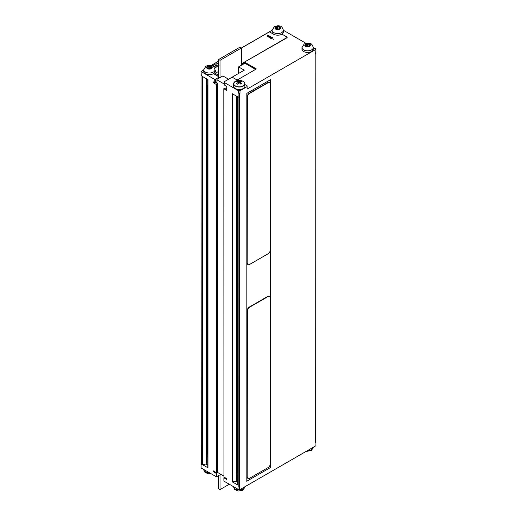 <?xml version="1.0" encoding="UTF-8"?>
<svg xmlns="http://www.w3.org/2000/svg" width="517" height="517" viewBox="0 0 517 517"><rect width="100%" height="100%" fill="white"/><g stroke="black" fill="none" stroke-linecap="round" stroke-linejoin="round"><path stroke-width="0.78" d="M279.678 35.001A5.642 3.257 -0 0 0 281.72 34.245A5.642 3.257 -0 0 0 283.368 31.944L283.368 30.296A5.642 3.257 -0 0 1 281.72 32.603A5.642 3.257 -0 0 1 275.567 33.308A5.642 3.257 -0 0 1 272.091 30.296L272.091 31.944A5.642 3.257 -0 0 0 275.781 35.001M279.949 28.228L279.723 26.845A2.818 1.629 -0 0 0 276.996 26.425A2.818 1.629 -0 0 0 275.735 26.845A2.818 1.629 -0 0 0 275.005 27.575A2.818 1.629 -0 0 0 275.735 29.146A2.818 1.629 -0 0 0 278.456 29.566A2.818 1.629 -0 0 0 279.723 29.146A2.818 1.629 -0 0 0 280.453 28.416L279.949 28.228L279.723 26.845L277.81 27L276.996 26.425L276.582 26.923L276.582 28.855A0.989 0.569 -0 0 0 276.582 28.836A0.562 0.323 180 0 1 277.642 28.674A0.989 0.569 -0 0 0 277.81 28.803A0.989 0.569 -0 0 0 279.025 28.887A0.562 0.323 180 0 1 279.658 28.9M276.996 26.425L276.291 27.537L275.005 27.575L275.735 29.146L278.456 29.566L280.453 28.416L280.175 28.222L280.175 28.687M278.456 29.566L278.876 29.417M301.999 47.57L301.999 49.212A5.642 3.257 -0 0 0 305.482 52.223A5.642 3.257 -0 0 0 311.628 51.513A5.642 3.257 -0 0 0 313.283 49.212L313.283 47.57C312.378 44.643 311.215 43.266 309.799 43.434C308.914 42.769 307.053 42.95 304.235 43.971L301.999 47.57A5.642 3.257 -0 0 0 305.482 50.576A5.642 3.257 -0 0 0 311.628 49.871A5.642 3.257 -0 0 0 313.283 47.57M309.857 45.502L309.631 44.113A2.818 1.629 -0 0 0 306.911 43.693A2.818 1.629 -0 0 0 305.644 44.113A2.818 1.629 -0 0 0 304.914 44.843L305.644 46.414L308.371 46.84A2.818 1.629 -0 0 0 309.631 46.414A2.818 1.629 -0 0 0 310.362 45.683L309.857 45.502L309.631 44.113L307.725 44.268L306.911 43.693L306.206 44.805L304.914 44.843A2.818 1.629 -0 0 0 305.644 46.414A2.818 1.629 -0 0 0 308.371 46.84L310.362 45.683L310.084 45.49L310.084 45.955M306.491 46.078A0.562 0.323 180 0 1 307.55 45.942A0.989 0.569 -0 0 0 307.725 46.071A0.989 0.569 -0 0 0 308.94 46.155A0.562 0.323 180 0 1 309.567 46.168M308.371 46.84L308.785 46.685M203.717 69.769L203.717 71.417A5.642 3.257 -0 0 0 207.201 74.422A5.642 3.257 -0 0 0 213.347 73.718A5.642 3.257 -0 0 0 215.001 71.417L215.001 69.769C214.096 66.848 212.933 65.472 211.524 65.64C210.632 64.974 208.778 65.155 205.953 66.176L203.717 69.769A5.642 3.257 -0 0 0 207.201 72.781A5.642 3.257 -0 0 0 213.347 72.07A5.642 3.257 -0 0 0 215.001 69.769M211.576 67.701L211.356 66.318A2.818 1.629 -0 0 0 208.629 65.898A2.818 1.629 -0 0 0 207.369 66.318A2.818 1.629 -0 0 0 206.638 67.048A2.818 1.629 -0 0 0 207.369 68.619A2.818 1.629 -0 0 0 210.089 69.039A2.818 1.629 -0 0 0 211.356 68.619A2.818 1.629 -0 0 0 212.086 67.889L211.576 67.701L211.356 66.318L209.443 66.473L208.629 65.898L208.215 66.396L208.215 68.322A0.989 0.569 -0 0 0 208.215 68.309L208.215 66.454M208.629 65.898L207.924 67.01L206.638 67.048L207.369 68.619L210.089 69.039L212.086 67.889L211.808 67.695L211.808 68.16M208.215 68.283A0.562 0.323 180 0 1 209.275 68.147A0.989 0.569 -0 0 0 209.443 68.276A0.989 0.569 -0 0 0 210.658 68.36A0.562 0.323 180 0 1 211.291 68.373M210.089 69.039L210.509 68.89M234.098 82.468A5.642 3.257 0 0 0 233.632 83.767L233.632 86.216A5.642 3.257 0 0 0 237.116 89.228A5.642 3.257 0 0 0 243.261 88.517A5.642 3.257 0 0 0 244.909 86.216L244.909 83.767A5.642 3.257 0 0 0 244.444 82.468M235.345 81.363A5.551 3.205 0 0 0 235.345 85.9A5.551 3.205 0 0 0 243.197 85.9A5.551 3.205 0 0 0 243.197 81.363A5.551 3.205 0 0 0 235.345 81.363L233.632 83.767A5.642 3.257 0 0 0 237.116 86.778A5.642 3.257 0 0 0 243.261 86.068A5.642 3.257 0 0 0 244.909 83.767C243.565 80.536 240.373 79.734 235.325 81.376M237.671 81.13A9.61 5.545 120 0 0 237.135 81.415A9.61 5.545 120 0 0 236.599 81.751A10.062 6.294 55.5 0 1 237.994 82.093A10.023 3.554 74.5 0 1 238.201 82.319A10.023 3.554 105.5 0 0 237.994 82.591A10.062 6.294 124.5 0 0 236.599 83.599A9.61 5.545 60 0 1 237.671 84.213A10.062 5.28 -64.2 0 1 238.841 83.082A10.023 7.374 -39.8 0 1 239.274 82.933A10.023 7.374 39.8 0 1 239.707 83.082A10.062 5.28 64.2 0 1 240.877 84.213A9.61 5.545 -60 0 1 241.407 83.883A9.61 5.545 -60 0 1 241.943 83.599A10.062 6.294 -124.5 0 0 240.547 82.591A10.023 3.554 -105.5 0 0 240.34 82.319A10.023 3.554 -74.5 0 1 240.547 82.093A10.062 6.294 -55.5 0 1 241.943 81.751A9.61 5.545 -120 0 0 240.877 81.13A10.062 5.28 115.8 0 0 239.707 81.608A10.023 7.374 140.2 0 0 239.274 81.699A10.023 7.374 -140.2 0 0 238.841 81.608A10.062 5.28 -115.8 0 0 237.671 81.13L237.671 81.99M236.398 96.072L236.398 97.862A2.921 1.687 0 0 0 236.586 98.23A2.921 1.687 0 0 0 237.671 98.973M269.473 82.5A3.024 1.745 120 0 0 269.338 82.41A3.024 1.745 120 0 0 267.832 82.558L249.31 93.247A3.024 1.745 120 0 0 247.178 96.95L247.178 263.063A3.024 1.745 120 0 0 247.805 264.445A3.024 1.745 120 0 0 247.953 264.517M246.822 481.191L270.32 467.627L246.939 481.127M270.32 467.627L270.32 79.805M269.473 296.312A3.024 1.745 120 0 0 269.338 296.222A3.024 1.745 120 0 0 267.832 296.37L249.31 307.059A3.024 1.745 120 0 0 247.178 310.762L247.178 476.874A3.024 1.745 120 0 0 247.805 478.257A3.024 1.745 120 0 0 247.953 478.328M216.978 82.229L216.125 82.72M315.829 441.68L315.829 53.529L315.758 442.539A0.607 0.349 0 0 0 315.9 442.41A0.607 0.349 180 0 0 315.9 442.177M201.061 75.411L201.242 464.744A0.607 0.349 180 0 1 201.1 464.382M201.171 463.885L201.023 75.527M217.547 472.105L217.696 83.748L217.696 471.898L216.836 472.519L216.125 472.519L216.125 84.368L216.836 84.368L216.836 472.519M214.057 471.323L214.057 471.653A0.607 0.349 180 0 1 213.204 471.653L213.204 470.832L216.125 472.519M239.474 486.536L239.701 486.458A0.607 0.349 180 0 1 239.067 486.536A0.607 0.349 0 0 1 238.841 486.458L238.912 97.526L239.63 97.526L239.63 485.676L238.912 485.676M239.701 486.458L239.63 485.676M226.737 88.846L225.386 88.064L223.809 88.685L226.879 90.578A0.607 0.349 180 0 1 226.704 90.326L226.704 89.506A0.607 0.349 0 0 0 226.737 89.622M214.057 82.681A0.607 0.349 180 0 1 213.204 82.681L216.125 84.368M217.547 83.954L216.836 84.368M217.696 83.748L215.77 82.52M255.579 69.401L245.323 63.481L244.47 63.481L238.557 66.893L244.257 70.183L224.313 81.692L224.313 82.52L238.557 90.74L239.985 90.74L239.985 93.209L238.557 93.209L239.558 93.454L239.701 97.48A0.607 0.349 180 0 1 238.841 97.48L238.912 97.526M201.171 75.734L201.242 75.773A0.607 0.349 180 0 1 201.061 75.527L201.061 74.706A0.607 0.349 0 0 0 201.1 74.823M315.9 52.618A0.607 0.349 0 0 0 315.939 52.501L315.939 53.322A0.607 0.349 180 0 1 315.758 53.568L315.9 49.05L313.283 47.532M206.483 78.804L206.483 84.458A2.921 1.687 -0 0 0 207.815 85.596M207.097 453.59L206.483 455.335L206.483 463.969L202.412 464.602L202.412 76.451L207.963 79.657L207.963 467.807L207.834 79.579M206.58 454.889L206.58 84.898M237.671 484.952L237.671 96.808L232.12 93.603L232.12 481.754L237.671 484.952M232.605 93.881L232.605 481.825L236.398 481.243L236.495 472.157L236.495 98.088M237.012 470.858L236.495 472.157M223.958 88.892L223.958 477.042L226.879 478.723L226.879 479.55A0.607 0.349 180 0 1 226.704 479.298L226.704 478.626M223.958 477.042L223.809 88.685M232.605 481.825L232.12 481.754M207.815 465.106A2.921 1.687 180 0 1 206.483 463.969M237.671 482.355A2.921 1.687 180 0 1 236.398 481.243M246.822 481.521L246.822 93.37L270.889 79.476L270.889 467.627M202.412 464.602L207.963 467.807M228.592 79.23L222.892 75.941L216.978 79.353L216.978 79.844L224.313 84.077M216.978 79.844L216.978 83.218M217.263 472.267L223.809 476.047M238.557 66.893L238.557 73.472M241.407 63.604L242.118 64.011L242.118 64.838M242.118 64.011L244.968 62.37L244.968 63.481M241.407 65.245L241.407 47.978L220.042 60.315L220.042 77.582M220.042 474.78L220.042 489.58L229.302 484.235M203.717 69.737L201.1 71.579L214.775 79.476L219.331 77.169L219.331 77.996M215.343 79.476L215.343 82.765L216.978 81.815M213.204 471.653L216.196 473.378L217.98 472.68M224.313 477.243L223.887 477.818L226.879 479.55M218.62 475.601L218.62 488.759L220.042 489.58M272.091 30.264L241.407 47.978L239.985 47.157L218.62 59.494L218.62 76.762M220.042 60.315L218.62 59.494M219.331 77.169L217.909 76.348L218.62 75.941M244.968 62.37L256.361 68.948L237.135 80.051M239.985 90.74L247.107 86.63L247.107 89.098L315.9 49.373M305.961 43.305L283.368 30.264M218.62 61.135L211.039 65.51M287.122 37.411A0.607 0.349 180 0 1 286.987 37.78L286.987 37.534A0.607 0.349 0 0 0 286.987 37.043L282.411 34.4A0.607 0.349 0 0 0 281.597 34.374A6.042 3.49 180 0 1 273.454 34.161L269.893 32.106A0.607 0.349 0 0 0 269.04 32.106L241.407 48.062M241.407 63.029L241.691 63.19A0.607 0.349 0 0 0 242.551 63.19L286.987 37.78M242.551 63.436A0.607 0.349 180 0 1 241.691 63.436L241.691 63.19M215.001 69.918A6.042 3.49 180 0 1 215.402 71.172A6.042 3.49 180 0 1 214.006 73.401A0.607 0.349 0 0 0 214.038 73.873L217.192 75.689A0.607 0.349 0 0 0 218.051 75.689L218.62 75.611M218.051 75.941A0.607 0.349 180 0 1 217.192 75.941L217.192 75.689M214.038 73.873L217.192 75.941M214.038 74.118A0.607 0.349 180 0 1 213.902 73.75M215.001 70.163A6.042 3.49 180 0 1 215.402 71.294M224.313 82.52L224.313 84.982L226.737 86.384L226.879 90.578M237.994 83.87L237.994 82.591M238.201 83.664L238.201 82.319M238.201 83.069L238.57 83.321M238.841 83.082L238.841 81.608M239.274 82.933L239.274 81.699M239.707 83.082L239.707 81.608M239.978 83.321L240.34 83.069M240.877 81.99L240.877 81.13M240.34 83.664L240.34 82.319M240.547 83.87L240.547 82.591M247.107 86.63L247.107 85.809L244.909 84.542M237.949 80.516L232.863 77.582L231.435 77.582M238.557 93.209L238.557 90.74M239.558 93.454L239.985 93.209M201.1 71.579L201.242 75.773M238.841 97.48L238.983 93.454M239.558 96.744L238.983 96.744M215.343 82.765L214.775 82.765L214.775 79.476M213.204 82.681L213.204 81.86L214.775 82.765M207.802 68.787A0.989 0.569 -0 0 0 208.215 68.322M207.433 68.651L207.433 68.27L207.369 68.619M206.638 67.048L206.781 67.475M212.086 67.889A2.818 1.629 -0 0 0 211.356 66.318M306.077 46.582A0.989 0.569 -0 0 0 306.491 46.123A0.989 0.569 -0 0 0 306.491 46.103L306.491 44.249M306.911 43.693L306.491 44.191L306.491 46.123M305.709 46.452L305.709 46.065L305.644 46.414M304.914 44.843L305.062 45.27M310.362 45.683A2.818 1.629 -0 0 0 309.631 44.113M276.168 29.314A0.989 0.569 -0 0 0 276.582 28.855M275.8 29.185L275.8 28.797L275.735 29.146M275.005 27.575L275.154 28.002M280.453 28.416A2.818 1.629 -0 0 0 279.723 26.845M239.067 96.744A0.607 0.349 0 0 0 239.474 96.744M215.253 73.33L218.252 75.062L218.62 74.855L218.252 75.081L215.253 73.33L218.252 71.598L218.62 71.811M214.613 68.102L217.269 66.564L215.932 65.775L214.6 66.551L213.262 65.775L212.668 66.124M273.739 39.344L273.028 38.93L273.739 39.344M269.499 35.99L269.79 36.158L268.911 37.295L268.278 36.552L267.541 36.507L269.499 35.99L269.79 36.158L268.911 37.295L268.827 36.869L267.541 36.5L269.499 35.99M242.551 63.19L286.987 37.534M218.62 61.219L211.143 65.536M218.051 75.689L218.62 75.359M268.271 35.557L266.811 36.08L267.993 35.395L267.812 35.02L268.924 35.66L267.082 36.242L267.993 35.395L267.812 35.014L268.924 35.66L268.271 35.55M271.309 37.056L271.166 37.463L271.309 37.056L271.166 37.463L269.111 37.411L270.533 36.591L271.309 37.056L271.166 37.463L269.111 37.411L270.533 36.584M271.503 38.788L270.423 38.168L271.852 37.347L272.905 37.954L271.884 37.638L271.574 37.819L272.065 38.381L270.934 38.187L271.503 38.794L270.423 38.168L271.852 37.347L272.905 37.961L271.884 37.644L271.574 37.819L272.304 38.245L270.934 38.193L271.503 38.794M217.799 65.956L219.085 65.601L217.799 65.956L216.028 65.22L217.799 65.943M215.828 64.78L215.97 64.289L215.828 64.78M213.159 65.504L214.6 66.357L216.041 65.504L214.6 64.677L213.159 65.504L214.6 66.357M219.001 63.824L217.741 63.501L216.461 63.849L215.828 64.761L215.97 64.276M217.269 66.551L214.607 68.089M214.6 66.338L216.041 65.504M238.983 486.536L238.983 489.825L223.887 481.107L223.887 477.818M238.983 489.825L239.558 489.825L239.558 486.536M239.558 489.825L315.9 445.751L315.9 442.462M216.196 473.378L216.196 476.668L201.1 467.95L201.1 464.66M216.196 476.668L216.765 476.668L216.765 473.378M216.765 476.668L220.468 474.528L220.468 474.121M247.462 263.231A3.024 1.745 120 0 0 248.089 264.614A3.024 1.745 120 0 0 249.595 264.458L268.116 253.769A3.024 1.745 120 0 0 270.249 250.073L270.249 83.954A3.024 1.745 120 0 0 269.622 82.571A3.024 1.745 120 0 0 268.116 82.72L249.595 93.415A3.024 1.745 120 0 0 247.462 97.112L247.178 263.063M247.462 477.042A3.024 1.745 120 0 0 248.089 478.425A3.024 1.745 120 0 0 249.595 478.27L268.116 467.581A3.024 1.745 120 0 0 270.249 463.885L270.249 297.766A3.024 1.745 120 0 0 269.622 296.383A3.024 1.745 120 0 0 268.116 296.532L249.595 307.221A3.024 1.745 120 0 0 247.462 310.924L247.178 476.874M313.283 447.263A5.642 3.257 180 0 1 312.087 449.228A5.642 3.257 180 0 1 307.699 450.488M244.909 486.736A5.642 3.257 180 0 1 243.261 489.004A5.642 3.257 180 0 1 237.141 489.715A5.642 3.257 180 0 1 233.632 486.736M277.642 28.674L277.642 26.761M307.55 45.942L307.55 44.029M209.275 68.147L209.275 66.228M237.193 470.67A2.495 1.441 180 0 1 237.51 470.451L236.87 470.968M207.278 453.403A2.495 1.441 180 0 1 207.595 453.183L206.962 453.7M207.595 86.022A2.495 1.441 -0 0 0 207.815 86.132L206.522 84.736M207.815 456.472A2.921 1.687 180 0 1 206.483 455.335M207.815 455.328A2.495 1.441 180 0 1 206.89 454.385M237.671 473.721A2.921 1.687 180 0 1 236.398 472.603M237.671 472.57A2.495 1.441 180 0 1 236.799 471.653M210.658 68.36L210.658 66.447M207.194 67.856L207.194 66.977M308.94 46.155L308.94 44.242M305.476 45.658L305.476 44.779M279.025 28.887L279.025 26.974M276.582 28.836L276.582 26.981M275.567 28.383L275.567 27.511M209.301 472.687A5.642 3.257 180 0 1 203.717 469.468L204.99 472.305L208.189 473.792L211.039 473.695M313.283 447.231L311.544 450.494L305.961 451.49M244.909 486.704L242.673 490.297L238.104 491.06L234.899 489.573C234.427 489.444 234.007 488.487 233.632 486.704M272.091 30.296L274.327 26.703C277.144 25.682 278.999 25.501 279.891 26.167C281.306 25.999 282.463 27.375 283.368 30.296M279.658 28.939L279.658 27.892M309.567 46.207L309.567 45.16M211.291 68.412L211.291 67.365M237.671 99.691L236.586 98.23M207.278 453.629L207.278 85.809M237.193 470.897L237.193 99.044M246.939 93.306L246.939 481.359M207.815 79.573L207.815 467.601M315.939 441.589L315.939 442.293M201.061 463.794L201.061 464.499"/></g></svg>
